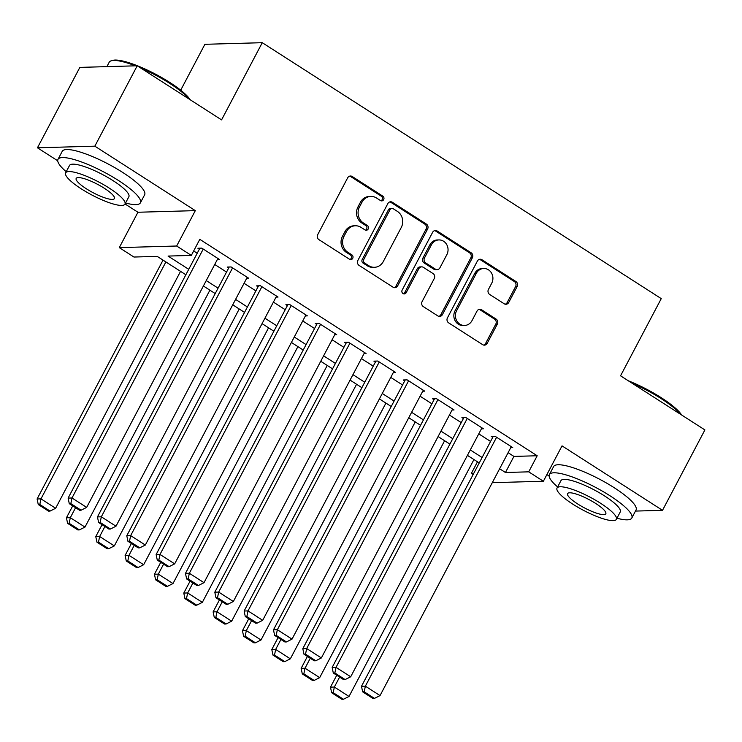 <?xml version="1.0" encoding="UTF-8"?>
<svg xmlns="http://www.w3.org/2000/svg" width="742" height="742" viewBox="0 0 742 742"><rect width="100%" height="100%" fill="white"/><g stroke="black" fill="none" stroke-linecap="round" stroke-linejoin="round"><path stroke-width="1.11" d="M383.67 199.635A2.56 2.328 88.4 0 0 382.816 196.138L352.218 176.513A3.654 3.33 88.4 0 0 347.673 177.82L317.715 234.639A3.654 3.33 88.4 0 0 318.93 239.647L349.528 259.273A2.56 2.328 88.4 0 0 352.71 258.355A2.56 2.328 88.4 0 0 351.856 254.849L347.896 252.308A11.705 10.638 88.4 0 1 344.01 236.299L346.505 231.56A11.705 10.638 88.4 0 1 355.39 225.772A11.705 10.638 88.4 0 1 361.048 227.377L365.008 229.909A2.56 2.328 88.4 0 0 368.19 229A2.56 2.328 88.4 0 0 367.336 225.494L363.376 222.952A11.705 10.638 88.4 0 1 359.49 206.944L361.985 202.204A11.705 10.638 88.4 0 1 370.87 196.417A11.705 10.638 88.4 0 1 376.528 198.012L380.488 200.553A2.56 2.328 88.4 0 0 383.67 199.635M380.943 200.776A2.56 2.328 88.4 0 0 381.267 196.176L350.669 176.55A3.654 3.33 88.4 0 0 349.677 176.132M349.983 259.496A2.56 2.328 88.4 0 0 350.307 254.896L346.347 252.354L347.896 252.308M365.463 230.141A2.56 2.328 88.4 0 0 365.787 225.54L361.827 222.999L363.376 222.952M504.198 303.775A3.654 3.33 88.4 0 0 508.734 302.467L517.146 286.523A3.654 3.33 88.4 0 0 515.931 281.524L481.948 259.728A3.654 3.33 88.4 0 0 477.403 261.036L447.445 317.854A3.654 3.33 88.4 0 0 448.66 322.863L482.643 344.659A3.654 3.33 88.4 0 0 487.188 343.351L497.335 324.087A3.654 3.33 88.4 0 0 496.12 319.088L481.577 309.757A3.654 3.33 88.4 0 0 477.032 311.065L472.005 320.618A9.785 8.895 88.4 0 1 464.575 325.46A9.785 8.895 88.4 0 1 456.664 320.655A9.785 8.895 88.4 0 1 456.59 310.731L476.318 273.325A9.785 8.895 88.4 0 1 483.747 268.493A9.785 8.895 88.4 0 1 491.658 273.297A9.785 8.895 88.4 0 1 491.723 283.212L488.44 289.445A3.654 3.33 88.4 0 0 489.655 294.444L504.198 303.775M508.103 452.676L513.928 456.413L537.189 455.755L528.712 471.838L543.376 481.243L492.28 482.68M137.224 65.778L94.828 146.174L37.452 147.797L79.848 67.392L137.224 65.778L221.57 119.879L262.26 42.693L661.252 298.627L620.553 375.814L704.9 429.924L662.513 510.32L562.028 445.868L543.376 481.243M125.046 203.976L137.938 212.249L195.313 210.635L94.828 146.174M195.313 210.635L176.661 246.01L191.325 255.415L168.072 256.073L188.728 269.327M537.189 455.755L199.802 239.341L191.325 255.415M427.587 229.074A3.654 3.33 88.4 0 0 426.372 224.075L392.388 202.278A3.654 3.33 88.4 0 0 387.843 203.586L357.885 260.405A3.654 3.33 88.4 0 0 359.1 265.413L393.084 287.21A3.654 3.33 88.4 0 0 397.629 285.902L427.587 229.074L426.038 229.12A3.654 3.33 88.4 0 0 424.823 224.121L390.839 202.325A3.654 3.33 88.4 0 0 389.847 201.898M437.168 231.003L471.151 252.799A3.654 3.33 88.4 0 1 472.366 257.799L442.408 314.627A3.654 3.33 88.4 0 1 437.863 315.934L423.32 306.604A3.654 3.33 88.4 0 1 422.105 301.604L434.255 278.556A3.654 3.33 88.4 0 0 433.04 273.557L423.394 267.361A3.654 3.33 88.4 0 0 418.85 268.678L406.199 292.663A2.56 2.328 88.4 0 1 402.183 292.673A2.56 2.328 88.4 0 1 402.164 290.076L432.623 232.311A3.654 3.33 88.4 0 1 437.168 231.003L435.619 231.04L469.603 252.846L471.151 252.799M635.467 511.08L662.513 510.32M217.378 259.468L219.372 259.412L201.768 248.125L197.891 248.236L199.357 249.173M246.715 278.287L248.709 278.231L231.105 266.944L227.228 267.055L228.694 267.992M276.052 297.106L278.046 297.05L260.442 285.763L256.565 285.874L258.03 286.811M305.389 315.925L307.383 315.869L289.779 304.582L285.902 304.693L287.367 305.63M334.725 334.744L336.72 334.688L319.116 323.401L315.239 323.512L316.704 324.449M364.062 353.563L366.056 353.507L348.452 342.22L344.576 342.331L346.041 343.268M393.399 372.382L395.393 372.326L377.789 361.039L373.912 361.15L375.378 362.087M422.736 391.201L424.73 391.145L407.126 379.858L403.249 379.969L404.715 380.906M452.073 410.02L454.067 409.964L436.463 398.677L432.586 398.788L434.051 399.725M481.41 428.839L483.404 428.783L465.8 417.496L461.923 417.607L463.388 418.544M193.671 250.982L197.205 253.245M214.735 264.486L226.542 272.064M244.072 283.305L255.879 290.883M273.408 302.124L285.216 309.702M302.745 320.943L314.562 328.52M332.082 339.762L343.898 347.339M361.419 358.581L373.235 366.158M390.756 377.4L402.572 384.977M420.093 396.219L431.909 403.796M449.429 415.038L461.246 422.615M478.766 433.857L490.583 441.434M510.746 447.658L512.741 447.602L495.137 436.315L491.26 436.426L492.725 437.363M262.26 42.693L204.885 44.307L180.705 90.181M546.891 474.574L549.126 476.012M473.099 474.583L471.337 473.452L473.739 473.387M477.468 461.812L471.337 473.452M185.862 274.763L157.211 256.38L133.95 257.038L119.286 247.624L176.661 246.01M137.938 212.249L119.286 247.624M37.452 147.797L57.728 160.791M499.626 468.758L505.45 472.487L528.712 471.838M206.248 280.569L218.065 288.146M235.585 299.388L247.401 306.965M264.931 318.207L276.738 325.784M294.268 337.026L306.075 344.603M323.605 355.845L335.421 363.422M352.942 374.664L364.758 382.241M382.278 393.483L394.095 401.06M411.615 412.302L423.432 419.879M440.952 431.121L452.768 438.698M470.289 449.94L482.105 457.517M479.239 462.943L467.423 455.365M449.902 444.124L438.086 436.546M420.566 425.314L408.749 417.727M391.229 406.495L379.412 398.908M361.892 387.676L350.076 380.089M332.555 368.857L320.739 361.271M303.218 350.038L291.402 342.452M273.881 331.22L262.065 323.633M244.545 312.401L232.728 304.814M215.208 293.582L203.391 285.995M513.928 456.413L505.45 472.487M370.87 196.417L369.321 196.463A11.705 10.638 88.4 0 0 360.436 202.251L361.985 202.204M361.827 222.999A11.705 10.638 88.4 0 1 357.941 206.981L360.436 202.251M355.39 225.772L353.841 225.818A11.705 10.638 88.4 0 0 344.956 231.606L346.505 231.56M346.347 252.354A11.705 10.638 88.4 0 1 342.461 236.346L344.956 231.606M394.076 287.627A3.654 3.33 88.4 0 0 396.08 285.939L426.038 229.12M393.232 208.725A2.56 2.328 88.4 0 0 390.051 209.643L363.747 259.524A2.56 2.328 88.4 0 0 364.6 263.02L368.774 265.701A11.705 10.638 88.4 0 0 374.432 267.305A11.705 10.638 88.4 0 0 383.317 261.509L401.292 227.423A11.705 10.638 88.4 0 0 397.406 211.405L393.232 208.725M391.989 208.381L390.44 208.419A2.56 2.328 88.4 0 0 388.493 209.689L390.051 209.643M374.432 267.305L372.883 267.343A11.705 10.638 88.4 0 1 367.225 265.747L363.051 263.067A2.56 2.328 88.4 0 1 362.198 259.57L388.493 209.689M438.847 316.352A3.654 3.33 88.4 0 0 440.859 314.664L470.818 257.845A3.654 3.33 88.4 0 0 469.603 252.846M421.623 266.87L420.074 266.907A3.654 3.33 88.4 0 0 417.301 268.715L404.65 292.71L406.199 292.663M403.472 293.804A2.56 2.328 88.4 0 0 404.65 292.71M446.86 254.645A9.785 8.895 88.4 0 0 446.795 244.73A9.785 8.895 88.4 0 0 438.884 239.926A9.785 8.895 88.4 0 0 431.454 244.758L424.507 257.938A3.654 3.33 88.4 0 0 425.722 262.946L435.368 269.133A3.654 3.33 88.4 0 0 439.913 267.825L446.86 254.645M438.884 239.926L437.335 239.963A9.785 8.895 88.4 0 0 429.906 244.804L431.454 244.758M437.14 269.634L435.582 269.68A3.654 3.33 88.4 0 1 433.82 269.179L424.174 262.993A3.654 3.33 88.4 0 1 422.959 257.984L429.906 244.804M435.619 231.04A3.654 3.33 88.4 0 0 434.627 230.623M483.747 268.493L482.198 268.53A9.785 8.895 88.4 0 0 474.769 273.371L476.318 273.325M464.575 325.46L463.027 325.497A9.785 8.895 88.4 0 1 455.106 320.692A9.785 8.895 88.4 0 1 455.041 310.777L474.769 273.371M483.626 345.076A3.654 3.33 88.4 0 0 485.63 343.388L495.786 324.133A3.654 3.33 88.4 0 0 494.571 319.134L480.028 309.804A3.654 3.33 88.4 0 0 479.035 309.386M505.181 304.201A3.654 3.33 88.4 0 0 507.185 302.513L515.588 286.57A3.654 3.33 88.4 0 0 514.373 281.561L480.399 259.765A3.654 3.33 88.4 0 0 479.406 259.348M163.036 260.117L37.1 498.967L40.977 498.865L165.893 261.945M180.556 271.349L55.641 508.27L50.076 511.071L39.808 504.486L38.259 504.532L48.527 511.117L50.076 511.071M39.808 504.486L40.977 498.865L55.641 508.27M38.259 504.532L37.1 498.967M217.898 258.476L86.656 507.398L71.993 497.984L68.116 498.095L69.275 503.66L79.542 510.246L81.091 510.199L70.824 503.614L69.275 503.66M199.886 248.18L68.116 498.095M203.234 249.062L71.993 497.984L70.824 503.614M81.091 510.199L86.656 507.398M135.359 65.825A46.579 10.221 -152.2 0 0 111.328 60.77L112.775 60.362A45.466 9.971 27.8 0 1 169.825 82.473A45.466 9.971 27.8 0 1 190.193 99.762M189.182 99.113A46.579 10.221 -152.2 0 0 169.788 83.429A46.579 10.221 -152.2 0 0 140.711 68.014M111.328 60.77A46.579 10.221 -152.2 0 0 109.195 62.245L106.885 66.632M125.556 203.011A46.579 10.221 -152.2 0 0 140.396 202.826A46.579 10.221 -152.2 0 0 118.581 180.556A46.579 10.221 -152.2 0 0 57.987 159.372A46.579 10.221 -152.2 0 0 66.224 171.727M140.396 202.826L144.634 194.784A46.579 10.221 -152.2 0 0 122.82 172.515A46.579 10.221 -152.2 0 0 62.226 151.331L57.987 159.372M65.63 172.849L69.525 165.457A33.538 7.355 27.8 0 1 113.155 180.705A33.538 7.355 27.8 0 1 128.858 196.741L124.962 204.133A33.538 7.355 -152.2 0 0 109.25 188.106A33.538 7.355 -152.2 0 0 65.63 172.849A33.538 7.355 -152.2 0 0 81.342 188.885A33.538 7.355 -152.2 0 0 124.962 204.133M86.304 188.746A21.611 4.74 -152.2 0 0 114.416 198.578A21.611 4.74 -152.2 0 0 104.288 188.245A21.611 4.74 -152.2 0 0 76.176 178.414A21.611 4.74 -152.2 0 0 86.304 188.746M628.27 380.767A45.466 9.971 27.8 0 1 661.233 397.693A45.466 9.971 27.8 0 1 681.601 414.973M680.59 414.324A46.579 10.221 -152.2 0 0 661.187 398.639A46.579 10.221 -152.2 0 0 632.119 383.234M616.954 518.231A46.579 10.221 -152.2 0 0 631.804 518.037A46.579 10.221 -152.2 0 0 609.98 495.767A46.579 10.221 -152.2 0 0 549.395 474.592A46.579 10.221 -152.2 0 0 557.622 486.947M631.804 518.037L636.042 509.995A46.579 10.221 -152.2 0 0 614.218 487.726A46.579 10.221 -152.2 0 0 553.634 466.551L549.395 474.592M557.029 488.069L560.933 480.677A33.538 7.355 27.8 0 1 604.554 495.925A33.538 7.355 27.8 0 1 620.266 511.952L616.361 519.354A33.538 7.355 -152.2 0 0 600.649 503.317A33.538 7.355 -152.2 0 0 557.029 488.069A33.538 7.355 -152.2 0 0 572.741 504.106A33.538 7.355 -152.2 0 0 616.361 519.354M577.703 503.966A21.611 4.74 -152.2 0 0 605.815 513.789A21.611 4.74 -152.2 0 0 595.687 503.456A21.611 4.74 -152.2 0 0 567.574 493.634A21.611 4.74 -152.2 0 0 577.703 503.966M72.725 505.868L66.437 517.786L70.314 517.684L75.573 507.704M209.893 290.168L84.987 527.089L79.413 529.89L69.145 523.305L67.596 523.351L77.864 529.936L79.413 529.89M69.145 523.305L70.314 517.684L84.987 527.089M67.596 523.351L66.437 517.786M102.062 524.687L95.774 536.605L99.651 536.503L104.91 526.523M239.23 308.987L114.324 545.908L108.749 548.709L98.482 542.124L96.933 542.17L107.2 548.755L108.749 548.709M98.482 542.124L99.651 536.503L114.324 545.908M96.933 542.17L95.774 536.605M131.399 543.506L125.11 555.424L128.987 555.322L134.246 545.342M268.567 327.806L143.66 564.727L138.086 567.528L127.819 560.943L126.27 560.989L136.537 567.574L138.086 567.528M127.819 560.943L128.987 555.322L143.66 564.727M126.27 560.989L125.11 555.424M160.736 562.325L154.447 574.243L158.324 574.141L163.583 564.161M297.904 346.625L172.997 583.546L167.423 586.347L157.156 579.762L155.607 579.808L165.874 586.393L167.423 586.347M157.156 579.762L158.324 574.141L172.997 583.546M155.607 579.808L154.447 574.243M247.234 277.295L115.993 526.217L101.329 516.803L97.452 516.914L98.612 522.479L108.879 529.065L110.428 529.018L100.161 522.433L98.612 522.479M229.222 266.999L97.452 516.914M232.571 267.881L101.329 516.803L100.161 522.433M110.428 529.018L115.993 526.217M276.571 296.114L145.33 545.036L130.666 535.622L126.789 535.733L127.949 541.298L138.216 547.884L139.765 547.837L129.498 541.252L127.949 541.298M258.559 285.818L126.789 535.733M261.907 286.7L130.666 535.622L129.498 541.252M139.765 547.837L145.33 545.036M305.917 314.933L174.667 563.855L160.003 554.441L156.126 554.552L157.285 560.117L167.553 566.702L169.102 566.656L158.834 560.071L157.285 560.117M287.896 304.637L156.126 554.552M291.244 305.518L160.003 554.441L158.834 560.071M169.102 566.656L174.667 563.855M335.254 333.752L204.004 582.674L189.34 573.26L185.463 573.371L186.622 578.936L196.89 585.521L198.439 585.475L188.171 578.89L186.622 578.936M317.233 323.456L185.463 573.371M320.581 324.337L189.34 573.26L188.171 578.89M198.439 585.475L204.004 582.674M190.073 581.144L183.784 593.062L187.661 592.96L192.929 582.98M327.241 365.444L202.334 602.365L196.769 605.166L186.492 598.581L184.944 598.627L195.211 605.212L196.769 605.166M186.492 598.581L187.661 592.96L202.334 602.365M184.944 598.627L183.784 593.062M364.591 352.571L233.35 601.493L218.677 592.079L214.8 592.19L215.959 597.755L226.227 604.34L227.775 604.294L217.508 597.709L215.959 597.755M346.57 342.275L214.8 592.19M349.918 343.156L218.677 592.079L217.508 597.709M227.775 604.294L233.35 601.493M219.409 599.963L213.121 611.881L216.998 611.779L222.266 601.799M356.577 384.263L231.671 621.184L226.106 623.985L215.839 617.4L214.28 617.446L224.548 624.031L226.106 623.985M215.839 617.4L216.998 611.779L231.671 621.184M214.28 617.446L213.121 611.881M393.928 371.39L262.687 620.312L248.013 610.898L244.137 611.009L245.296 616.574L255.563 623.159L257.112 623.113L246.845 616.528L245.296 616.574M375.906 361.094L244.137 611.009M379.255 361.975L248.013 610.898L246.845 616.528M257.112 623.113L262.687 620.312M248.746 618.782L242.458 630.7L246.335 630.589L251.603 620.618M385.923 403.082L261.008 640.003L255.443 642.804L245.175 636.219L243.617 636.265L253.885 642.85L255.443 642.804M245.175 636.219L246.335 630.589L261.008 640.003M243.617 636.265L242.458 630.7M423.265 390.209L292.023 639.131L277.35 629.717L273.473 629.828L274.633 635.393L284.9 641.978L286.449 641.932L276.182 635.347L274.633 635.393M405.243 379.913L273.473 629.828M408.592 380.794L277.35 629.717L276.182 635.347M286.449 641.932L292.023 639.131M278.083 637.601L271.804 649.519L275.672 649.408L280.94 639.437M415.26 421.901L290.345 658.822L284.78 661.623L274.512 655.038L272.954 655.084L283.231 661.669L284.78 661.623M274.512 655.038L275.672 649.408L290.345 658.822M272.954 655.084L271.804 649.519M452.601 409.027L321.36 657.95L306.687 648.536L302.81 648.647L303.97 654.212L314.237 660.797L315.786 660.751L305.518 654.166L303.97 654.212M434.58 398.723L302.81 648.647M437.928 399.613L306.687 648.536L305.518 654.166M315.786 660.751L321.36 657.95M307.42 656.42L301.141 668.338L305.018 668.227L310.277 658.256M444.597 440.72L319.681 677.641L314.116 680.442L303.849 673.857L302.3 673.903L312.567 680.488L314.116 680.442M303.849 673.857L305.018 668.227L319.681 677.641M302.3 673.903L301.141 668.338M481.938 427.846L350.697 676.769L336.024 667.355L332.147 667.466L333.306 673.031L343.574 679.616L345.123 679.57L334.855 672.985L333.306 673.031M463.917 417.542L332.147 667.466M467.265 418.432L336.024 667.355L334.855 672.985M345.123 679.57L350.697 676.769M336.757 675.239L330.478 687.157L334.354 687.046L339.613 677.075M473.934 459.539L349.018 696.46L343.453 699.261L333.186 692.676L331.637 692.722L341.904 699.307L343.453 699.261M333.186 692.676L334.354 687.046L349.018 696.46M331.637 692.722L330.478 687.157M511.275 446.665L380.034 695.588L365.361 686.174L361.484 686.285L362.643 691.85L372.911 698.435L374.469 698.389L364.192 691.804L362.643 691.85M493.254 436.361L361.484 686.285M496.602 437.251L365.361 686.174L364.192 691.804M374.469 698.389L380.034 695.588M381.267 196.176L382.816 196.138M350.307 254.896L351.856 254.849M365.787 225.54L367.336 225.494M357.941 206.981L359.49 206.944M342.461 236.346L344.01 236.299M350.669 176.55L352.218 176.513M396.08 285.939L397.629 285.902M390.839 202.325L392.388 202.278M424.823 224.121L426.372 224.075M362.198 259.57L363.747 259.524M363.051 263.067L364.6 263.02M367.225 265.747L368.774 265.701M470.818 257.845L472.366 257.799M440.859 314.664L442.408 314.627M417.301 268.715L418.85 268.678M422.959 257.984L424.507 257.938M424.174 262.993L425.722 262.946M433.82 269.179L435.368 269.133M455.041 310.777L456.59 310.731M480.028 309.804L481.577 309.757M494.571 319.134L496.12 319.088M495.786 324.133L497.335 324.087M485.63 343.388L487.188 343.351M480.399 259.765L481.948 259.728M514.373 281.561L515.931 281.524M515.588 286.57L517.146 286.523M507.185 302.513L508.734 302.467"/></g></svg>
